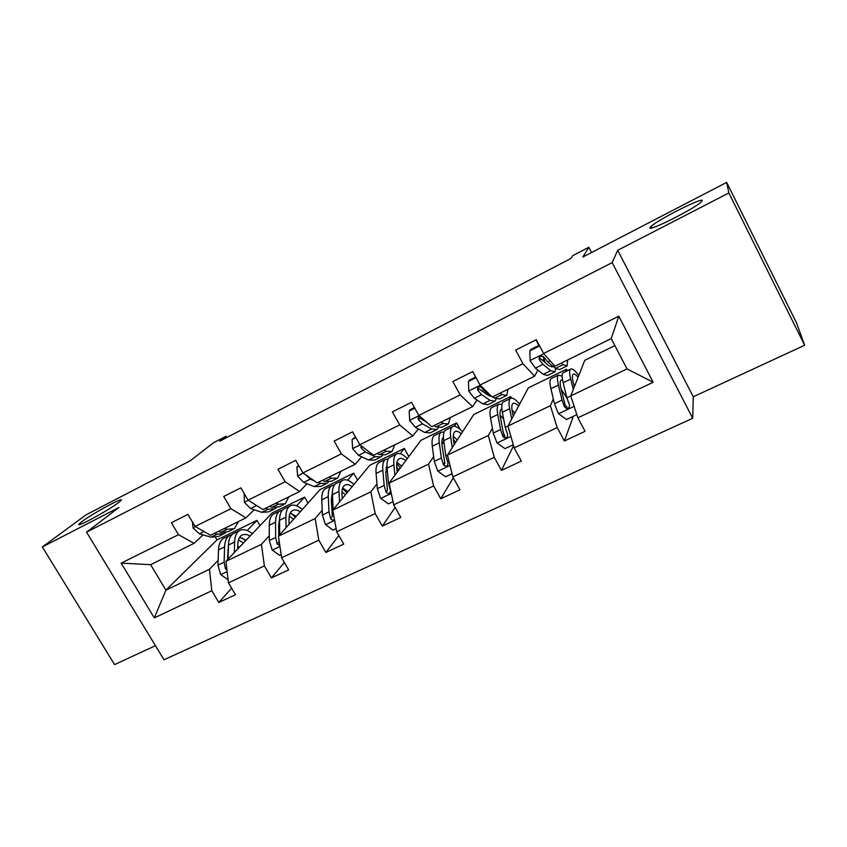 <?xml version="1.0" encoding="UTF-8"?>
<svg xmlns="http://www.w3.org/2000/svg" width="847" height="847" viewBox="0 0 847 847"><rect width="100%" height="100%" fill="white"/><g stroke="black" fill="none" stroke-linecap="round" stroke-linejoin="round"><path stroke-width="1.27" d="M650.051 227.642L651.195 226.297C658.341 219.458 703.222 196.822 702.269 200.623L701.02 202.168C693.248 209.442 647.066 232.427 650.051 227.642M82.074 521.477C93.128 513.102 126.383 495.241 120.782 500.715L118.495 502.642C108.12 510.699 73.573 529.311 79.374 523.732L82.074 521.477M617.707 250.278L693.269 396.788L804.65 345.237L728.865 192.957L617.707 250.278L612.18 262.591L86.563 532.17L118.972 507.448L42.35 546.95L114.578 664.599L155.446 645.689M42.35 546.95L86.203 514.754L190.427 460.662L213.317 442.865L226.075 436.216L219.701 441.213L570.91 258.473L572.837 255.582L588.824 247.26L582.842 257.033L726.662 182.401L796.445 322.728L804.65 345.237M728.865 192.957L726.662 182.401M693.269 396.788L692.719 418.27L163.99 659.771L86.563 532.17M614.869 345.629L584.748 360.335L570.751 395.92L627.045 368.911L653.164 382.262L577.876 417.825L585.065 431.324L564.377 440.991L573.345 416.311M570.751 395.92L577.876 417.825M612.18 262.591L692.719 418.27M567.257 370.774L566.452 369.26L528.316 387.884L507.956 426.052L550.37 405.702L557.199 427.597L564.377 440.991M557.199 427.597L514.171 447.915L521.339 461.107L501.424 470.413L513.557 445.723M511.472 398.101L510.625 396.523L473.727 414.543L447.449 455.083L488.317 435.474L494.267 457.316L501.424 470.413M494.267 457.316L452.827 476.893L459.963 489.788L440.768 498.767L453.325 477.793M460.217 429.482L456.607 422.897L420.895 440.345L389.101 483.076L428.518 464.167L433.632 485.956L440.768 498.767M433.632 485.956L393.696 504.823L400.8 517.443L382.293 526.093L395.157 507.427M408.836 456.544L404.315 448.434L369.726 465.321L332.797 510.085L370.838 491.842L375.189 513.557L382.293 526.093M375.189 513.557L336.661 531.757L343.744 544.113L325.873 552.456L338.842 535.569M357.572 480.058L353.665 473.166L320.155 489.534L278.441 536.172L315.169 518.544L318.811 540.185L325.873 552.456M318.811 540.185L281.617 557.75L288.668 569.851L271.421 577.908L284.348 562.44M308.022 503.097L304.592 497.125L272.099 512.996L225.937 561.36L261.416 544.335L264.38 565.891L271.421 577.908M264.38 565.891L228.468 582.863L235.477 594.71L218.812 602.492L231.623 588.189M215.593 537.549L216.98 539.899L165.927 590.158L209.474 569.258L211.814 590.73L218.812 602.492M211.814 590.73L154.302 617.887L121.195 563.128L178.495 534.69L171.369 522.705L187.949 514.383L195.096 526.453L230.892 508.698L223.724 496.448L240.897 487.84L248.076 500.164L285.143 481.763L277.943 469.259L295.73 460.334L302.951 472.933L341.373 453.865L334.131 441.086L352.574 431.832L359.827 444.707L399.668 424.929L392.394 411.864L411.526 402.272L418.81 415.432L460.165 394.903L452.859 381.542L472.721 371.579L480.037 385.046L522.97 363.734L515.643 350.055L536.278 339.711L543.615 353.485L618.797 316.185L653.164 382.262M480.037 385.046L492.202 397.01L534.584 376.206L537.856 370.075M542.821 360.769L543.965 358.63M534.584 376.206L522.97 363.734M566.452 369.26L565.383 371.695M553.324 399.011L550.37 405.702M507.956 426.052L514.171 447.915M418.81 415.432L431.758 426.676L472.584 406.634L476.988 400.028M482.642 391.547L483.785 389.842M472.584 406.634L460.165 394.903M510.625 396.523L509.132 399.128M492.403 428.338L488.317 435.474M447.449 455.083L452.827 476.893M359.827 444.707L373.474 455.294L412.838 435.961L418.302 428.921M412.838 435.961L399.668 424.929M456.607 422.897L454.32 426.263M443.267 442.505L441.933 444.453M433.653 456.618L428.518 464.167M389.101 483.076L393.696 504.823M302.951 472.933L317.244 482.885L355.232 464.241L361.658 456.798M355.232 464.241L341.373 453.865M404.315 448.434L400.25 453.706M387.312 470.477L385.703 472.562M376.947 483.912L370.838 491.842M332.797 510.085L336.661 531.757M248.076 500.164L262.962 509.534L299.637 491.535L306.963 483.711M299.637 491.535L285.143 481.763M353.665 473.166L347.662 480.249M332.575 498.025L331.315 499.518L332.384 492.456M322.188 510.265L315.169 518.544M278.441 536.172L281.617 557.75M195.096 526.453L210.532 535.272L245.958 517.877L254.132 509.725M245.958 517.877L230.892 508.698M304.592 497.125L296.63 505.839M279.595 524.452L278.695 525.436M269.282 535.738L261.416 544.335M225.937 561.36L228.468 582.863M121.195 563.128L150.618 564.674L194.101 543.329L203.047 534.87M194.101 543.329L178.495 534.69M226.827 437.507L226.075 436.216M591.545 252.512L588.824 247.26M627.045 368.911L611.206 338.599L554.954 366.211L543.615 353.485M216.98 539.899L257.001 520.365L247.133 530.518M228.319 549.872L227.779 550.434M218.124 560.365L209.474 569.258M150.618 564.674L165.927 590.158L154.302 617.887M260.061 525.606L257.001 520.365M618.797 316.185L611.206 338.599M192.449 521.996L193.074 527.977L199.394 533.801L211.019 537.178L218.441 536.469L222.941 534.256M224.381 528.475L227.091 529.301L234.386 528.666L238.494 521.54M214.365 533.388L217.107 534.203L224.476 533.515L225.514 532.699M232.872 529.407L228.309 531.641L220.972 532.308L218.23 531.482M237.689 549.047L237.785 544.748C237.933 540.079 239.214 536.945 241.607 535.336C243.925 533.917 246.752 534.161 250.098 536.045M234.333 552.562L234.587 542.059C234.788 536.479 236.313 532.721 239.172 530.794C242.771 528.687 247.165 529.64 252.374 533.652M228.097 579.75L220.612 574.478L217.954 565.161L218.505 549.851C218.77 544.272 220.368 540.492 223.29 538.533L224.794 537.803M237.753 546.082L239.235 547.427M227.504 559.708L228.457 545.034C228.679 539.444 230.236 535.685 233.116 533.748L234.598 533.017M246.075 540.259L239.616 537.39M245.482 540.884L242.189 538.036M232.078 534.552L229.304 535.6C226.403 537.549 224.836 541.318 224.593 546.897L224.116 562.207L225.44 568.75L226.975 570.169M238.483 539.91L243.46 542.991M228.044 559.147L228.457 545.034L234.587 542.059M244.148 493.43L244.455 502.493L250.638 508.539L261.755 512.319L268.743 511.863L273.56 509.502M275.783 503.245L278.367 504.166L285.217 503.796L288.827 496.84M265.429 508.327L268.044 509.227L274.979 508.803L276.101 507.861M283.819 504.484L278.938 506.877L272.035 507.279L269.42 506.358M299.002 466.051L296.905 467.099L297.615 476.109L303.65 482.388L314.205 486.602L320.738 486.422L325.883 483.902M328.943 477.147L331.399 478.174L337.773 478.089L340.854 471.303M298.631 465.405L296.905 467.099M318.239 482.398L320.717 483.415L327.186 483.266L328.382 482.155M336.503 478.714L331.272 481.265L324.846 481.392L322.368 480.376M305.608 474.786L310.235 479.148L314.163 480.747M289.081 524.272L289.007 519.984C288.986 515.325 290.066 512.234 292.268 510.72C294.396 509.396 297.075 509.735 300.293 511.736M286.042 527.67L285.905 517.178C285.884 511.609 287.186 507.914 289.812 506.093C293.115 504.124 297.297 505.236 302.347 509.439M281.162 554.637L279.595 555.378L272.131 549.936L269.282 540.534L269.272 525.246C269.325 519.666 270.701 515.961 273.401 514.097L274.799 513.42M279.69 534.775L279.563 520.259C279.574 514.69 280.897 510.985 283.554 509.142L284.931 508.475M296.228 516.289L290.256 513.091M295.37 517.242L290.987 513.282M282.432 510.095L279.616 511.069C276.948 512.911 275.593 516.617 275.571 522.197L275.656 537.474L277.149 544.06L279.817 545.532M278.779 535.791L278.695 524.971L279.574 519.052M289.293 516.109L293.57 519.253M277.149 544.06L279.034 541.911L278.801 538.628M342.23 498.661L341.987 494.383C341.765 489.735 342.654 486.697 344.634 485.278C346.571 484.039 349.07 484.495 352.161 486.623M339.541 501.922L338.969 491.461C338.726 485.903 339.785 482.271 342.156 480.567C345.153 478.746 349.102 480.027 353.982 484.41M336.1 528.623L333.019 530.084L325.428 524.547L322.389 515.05L321.765 499.794C321.595 494.235 322.728 490.582 325.184 488.846L326.466 488.221M333.146 509.661L332.405 494.637C332.193 489.079 333.284 485.447 335.687 483.722L336.937 483.108M348.064 491.588L342.643 488.094M346.963 492.922L342.506 488.518M334.491 484.844L331.611 485.712C329.187 487.438 328.075 491.08 328.276 496.638L328.985 511.895L330.637 518.523C331.696 520.185 332.966 520.482 334.459 519.402M341.966 491.853L345.385 494.828M330.637 518.523L332.32 516.458L331.315 499.539M355.867 437.677L352.056 439.572L352.659 448.804L358.525 455.326L368.487 460.006L374.512 460.122L380.017 457.422M383.977 450.138L386.285 451.282L392.14 451.493L394.649 444.897M355.486 437.01L352.056 439.572M361.097 445.691L361.214 448.052L365.343 451.97L375.232 456.702L381.192 456.851L382.431 455.506M390.996 452.054L385.417 454.786L379.498 454.606L377.169 453.473M397.222 472.15L396.798 467.883C396.375 463.256 397.042 460.281 398.799 458.958C400.515 457.825 402.844 458.386 405.777 460.652M394.914 475.262L393.887 464.834C393.389 459.307 394.194 455.75 396.29 454.161C398.958 452.489 402.653 453.95 407.354 458.545M393.029 501.678L388.339 503.891L380.589 498.269L377.349 488.687L376.079 473.473C375.666 467.936 376.555 464.347 378.736 462.727L379.89 462.166M385.978 467.576L387.1 468.179M388.36 458.778L385.385 459.487C383.236 461.096 382.378 464.664 382.823 470.201L384.178 485.405L386.02 492.086C388.572 494.426 390.075 493.886 390.509 490.477L388.508 483.33L387.09 468.126C386.634 462.6 387.46 459.032 389.599 457.422L390.721 456.882M401.7 466.146L396.925 462.42M400.356 467.946L396.724 463.87M386.02 492.086L387.471 490.095L385.756 473.219L386.952 465.215M396.756 467.396L399.011 469.746M414.829 408.243L409.186 411.06L409.683 420.514L415.369 427.301L424.686 432.457L430.17 432.891L436.046 430.011M440.959 422.166L443.108 423.426L448.412 423.966L450.308 417.571M414.458 407.566L410.435 409.567L409.186 411.06M419.794 416.279C418.132 417.01 417.698 418.153 418.471 419.71L422.431 423.818L431.663 429.037L437.073 429.514L438.344 427.83M447.417 424.453L441.456 427.375L436.089 426.867L433.908 425.618M426.517 422.134L419.805 418.026L418.471 419.71M454.172 444.707L453.547 440.451C452.901 435.845 453.336 432.944 454.85 431.726C456.332 430.7 458.471 431.388 461.244 433.791M452.256 447.661L450.742 437.274C449.979 431.769 450.509 428.296 452.309 426.835C454.638 425.332 458.047 426.983 462.547 431.79M452.044 473.738L445.617 476.776L437.73 471.059L434.278 461.371L432.298 446.221C431.631 440.705 432.245 437.2 434.14 435.697L435.167 435.21M441.89 441.446L444.061 443.203M444.135 431.906L441.022 432.341C439.159 433.823 438.577 437.317 439.286 442.833L441.34 457.983L443.722 465.278C446.708 466.909 448.095 465.998 447.872 462.547L445.829 455.834L443.712 440.684C442.981 435.178 443.542 431.684 445.384 430.223L446.38 429.736M457.232 439.985L453.261 436.205M455.675 442.378L453.41 439.445M443.722 465.278L444.887 463.447L442.113 445.977C441.531 441.531 441.965 438.651 443.405 437.338M453.96 443.277L454.585 444.061M476.035 377.688L468.423 381.489L468.793 391.187L474.288 398.238L482.896 403.924L487.798 404.707L494.076 401.626M486.453 394.141L486.231 392.33L480.567 386.751C477.973 386.846 477.062 388.042 477.824 390.329L481.604 394.628L490.127 400.377L494.955 401.203L496.141 398.969M500.016 393.177L501.996 394.564L506.697 395.454L507.935 389.292M475.665 377L469.439 380.102L468.423 381.489M491.694 396.523L488.38 395.454L478.904 388.752L477.824 390.329M505.85 395.867L499.486 398.979L494.712 398.132L492.71 396.767M490.233 395.073L486.252 392.341L487.057 391.949M513.176 416.269L512.34 412.034C511.461 407.46 511.641 404.622 512.89 403.532C514.129 402.621 516.056 403.437 518.66 405.988M511.694 419.053L509.65 408.72C508.613 403.246 508.835 399.858 510.328 398.545C512.266 397.222 515.378 399.075 519.666 404.104M513.271 444.749L504.992 448.666L496.956 442.854L493.261 433.071L490.54 417.984C489.598 412.5 489.915 409.08 491.514 407.725L492.382 407.301M500.09 415.051L503.669 419.127M501.985 404.284L498.639 404.252C497.083 405.586 496.797 408.995 497.771 414.479L500.588 429.556L502.832 436.311L503.954 437.56C506.802 438.164 507.978 436.999 507.491 434.088L505.236 427.322L502.366 412.256C501.36 406.772 501.625 403.373 503.15 402.05L503.997 401.637M514.838 413.167L511.969 409.832M503.954 437.56L504.833 435.898L503.33 432.838L500.482 417.762C499.656 413.177 499.889 410.329 501.191 409.217L501.869 408.879M539.603 345.957L529.873 350.817L530.116 360.769L535.389 368.106L543.234 374.353L547.511 375.496L554.213 372.214M545.055 362.601L543.266 356.513M538.745 345.491L536.109 339.795M561.243 363.119L563.043 364.644L567.109 365.904L567.628 359.986M539.232 345.248L530.635 349.546L529.873 350.817M566.421 366.243L559.634 369.567L555.484 368.35L547.797 361.987L544.24 357.455L541.699 356.089C539.423 356.566 538.65 357.815 539.401 359.848L542.991 364.358L550.73 370.679L554.923 371.865L555.823 368.614M552.784 366.116L552.371 366.73L548.845 365.713L540.195 358.387L539.401 359.848M574.351 386.783L573.281 382.579C572.149 378.027 572.064 375.274 573.027 374.31C574.001 373.527 575.695 374.49 578.12 377.201M573.324 389.387L570.719 379.117C569.375 373.675 569.279 370.383 570.433 369.228C571.969 368.096 574.753 370.171 578.808 375.443M576.839 414.649L566.569 419.519L558.374 413.601L554.425 403.723L550.91 388.72C549.661 383.268 549.671 379.943 550.931 378.736L551.651 378.397M561.201 389.398L566.95 398.132M562.133 376.121L558.321 375.136C557.093 376.322 557.125 379.636 558.406 385.089L562.037 400.07L564.494 406.867L566.283 408.381C568.898 408.423 569.915 407.142 569.332 404.559L566.855 397.762L563.17 382.78C561.857 377.339 561.805 374.025 563.001 372.86L563.678 372.521M574.7 385.893L573.79 384.58M566.283 408.381L566.887 406.835L565.161 405.194L560.989 388.519C559.909 383.966 559.878 381.192 560.905 380.208L562.577 380.091M195.371 526.612L193.052 527.766M217.107 534.203L211.019 537.178M227.091 529.301L220.972 532.308M203.989 531.535L199.394 533.801M220.792 574.615L227.134 571.587M218.505 549.851L224.593 546.897M217.954 565.161L224.116 562.207M226.647 567.458L225.44 568.75M248.34 500.333L244.434 502.271M268.044 509.227L261.755 512.319M278.367 504.166L272.035 507.279M256.652 505.564L250.638 508.539M303.205 473.113L297.604 475.887M320.717 483.415L314.205 486.602M331.399 478.174L324.846 481.392M310.235 479.148L303.65 482.388M272.31 550.074L279.955 546.431M279.563 520.259L285.905 517.178M269.272 525.246L275.571 522.197M269.282 540.534L275.656 537.474M325.619 524.685L334.639 520.397M332.405 494.637L338.969 491.461M321.765 499.794L328.276 496.638M322.389 515.05L328.985 511.895M360.07 444.897L352.648 448.571M375.232 456.702L368.487 460.006M386.285 451.282L379.498 454.606M365.343 451.97L358.525 455.326M362.4 446.708L361.214 448.052M380.79 498.417L391.282 493.42M387.09 468.126L393.887 464.834M376.079 473.473L382.823 470.201M388.508 483.33L389.133 483.034M377.349 488.687L384.178 485.405M419.043 415.633L409.673 420.281M431.663 429.037L424.686 432.457M443.108 423.426L436.089 426.867M422.431 423.818L415.369 427.301M437.931 471.197L450.001 465.448M443.712 440.684L450.742 437.274M432.298 446.221L439.286 442.833M445.829 455.834L447.47 455.04M434.278 461.371L441.34 457.983M444.59 462.811L443.373 464.696M480.249 385.258L468.783 390.943M490.127 400.377L482.896 403.924M501.996 394.564L494.712 398.132M481.604 394.628L474.288 398.238M497.157 442.992L510.91 436.438M502.366 412.256L509.65 408.72M490.54 417.984L497.771 414.479M505.236 427.322L507.978 426.009M493.261 433.071L500.588 429.556M503.785 434.522L502.832 436.311M543.816 353.718L530.106 360.515M550.73 370.679L543.234 374.353M563.043 364.644L555.484 368.35M542.991 364.358L535.389 368.106M550.158 360.833L547.797 361.987M558.575 413.749L574.139 406.338M563.17 382.78L570.719 379.117M566.167 394.967L565.267 395.39M550.91 388.72L558.406 385.089M566.855 397.762L570.772 395.888M554.425 403.723L562.037 400.07M565.161 405.194L564.494 406.867M651.195 226.297L651.999 227.875M79.374 523.732L79.83 524.484M239.172 530.794L233.116 533.748M229.304 535.6L223.29 538.533M289.812 506.093L283.554 509.142M279.616 511.069L273.401 514.097M342.156 480.567L335.687 483.722M331.611 485.712L325.184 488.846M361.807 446.242L360.854 447.322M396.29 454.161L389.599 457.422M385.385 459.487L378.736 462.727M452.309 426.835L445.384 430.223M441.022 432.341L434.14 435.697M510.328 398.545L503.15 402.05M498.639 404.252L491.514 407.725M551.768 367.026L552.371 366.73M570.433 369.228L563.001 372.86M558.321 375.136L550.931 378.736"/></g></svg>
